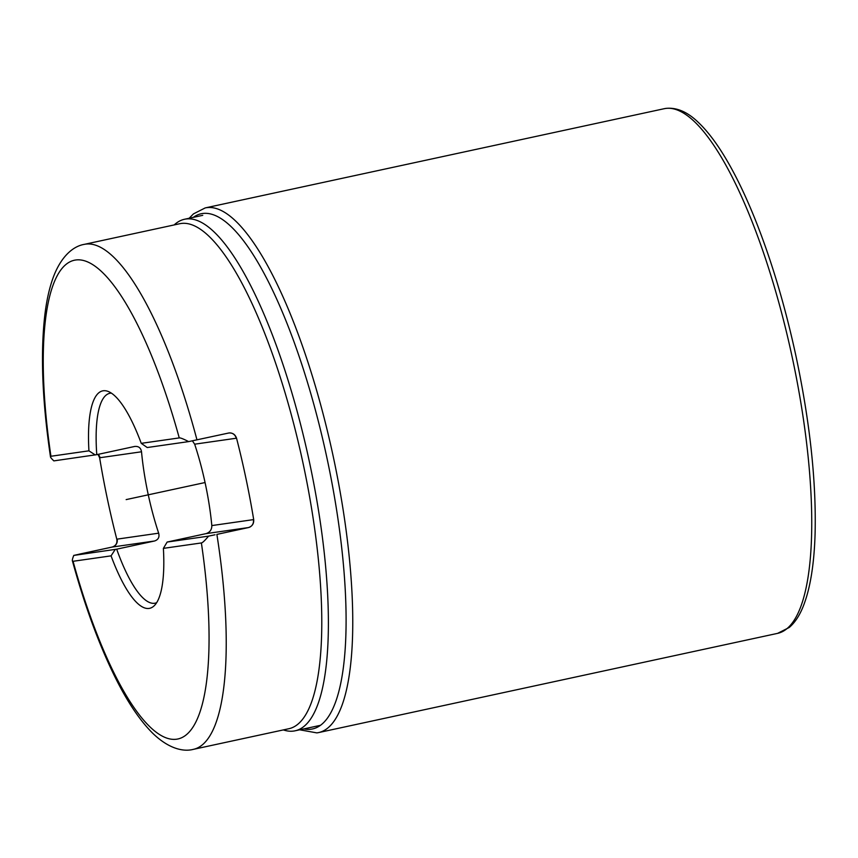 <?xml version="1.0" encoding="UTF-8"?>
<svg xmlns="http://www.w3.org/2000/svg" width="858" height="858" viewBox="0 0 858 858"><rect width="100%" height="100%" fill="white"/><g stroke="black" fill="none" stroke-linecap="round" stroke-linejoin="round"><path stroke-width="1.29" d="M283.333 729.911A261.679 70.806 77.8 0 0 293.747 731.048A261.679 70.806 -102.2 0 0 295.088 730.802A261.679 70.806 -102.2 0 0 309.545 462.526A261.679 70.806 -102.2 0 0 185.854 219.026A261.679 70.806 77.8 0 0 184.513 219.262A261.679 70.806 77.8 0 0 174.174 224.935M196.965 439.854A258.322 69.906 77.8 0 0 85.532 244.144A258.322 69.906 77.8 0 0 84.202 244.38L179.751 223.724A258.322 69.906 77.8 0 1 181.081 223.488A258.322 69.906 -102.2 0 1 303.174 463.867A258.322 69.906 -102.2 0 1 288.91 728.71L193.361 749.356A258.322 69.906 77.8 0 0 216.881 534.395L248.412 527.573A6.714 6.456 81.9 0 0 253.346 519.637A41.602 11.261 -102.2 0 0 253.689 519.573C254 523.648 252.252 526.319 248.445 527.563L216.87 534.395M228.528 433.043C232.507 432.614 235.178 434.341 236.551 438.213A41.602 11.261 -102.2 0 0 236.186 438.245A6.714 6.456 -98.1 0 0 228.936 432.968L188.653 441.602L147.222 447.533L141.248 443.339L179.247 437.912C180.244 437.677 183.376 438.91 188.653 441.602M253.689 519.573A258.322 69.906 -102.2 0 0 236.551 438.213M167.138 542.052L208.569 536.132C204.826 540.615 202.434 542.878 201.383 542.942L163.385 548.369L167.138 542.052L206.049 533.633C209.942 532.335 211.862 529.654 211.819 525.579A107.357 29.054 -102.2 0 0 194.659 444.187L192.396 440.83M111.358 393.125A107.357 29.054 77.8 0 0 110.339 393.2A107.357 29.054 -102.2 0 0 109.792 393.307A107.357 29.054 -102.2 0 0 96.772 454.654L134.652 446.46C138.567 446.063 140.851 447.844 141.516 451.78A107.357 29.054 -102.2 0 0 158.666 533.183C159.674 537.119 158.301 539.725 154.569 540.99L116.688 549.184A107.357 29.054 -102.2 0 0 154.601 603.26A107.357 29.054 77.8 0 0 155.159 603.163A107.357 29.054 77.8 0 0 156.66 602.681M141.516 451.78L99.989 457.722A41.602 11.261 -102.2 0 0 99.635 457.797A258.322 69.906 -102.2 0 0 116.785 539.146A41.602 11.261 -102.2 0 0 117.149 539.124L158.666 533.183M215.047 534.781L208.569 536.132M115.197 549.485L111.068 555.855L73.069 561.293C71.89 561.561 72.126 559.598 73.767 555.416L116.688 549.184M73.767 555.416L112.216 547.05L154.569 540.99M201.383 542.942A244.905 66.27 -102.2 0 1 176.651 739.199A244.905 66.27 -102.2 0 1 73.069 561.293L72.404 560.821C84.277 604.129 97.941 641.752 113.385 673.691C126.029 699.828 139.082 719.626 152.542 733.086C168.243 748.401 182.99 752.112 193.361 749.356M78.85 554.257L112.173 547.05C115.927 545.806 117.46 543.178 116.785 539.146M96.772 454.654L53.85 460.885C50.697 457.893 49.721 456.349 50.933 456.263L50.483 456.821C42.256 401.051 40.38 353.796 44.831 315.047C46.654 299.807 49.646 286.754 53.807 275.901C61.744 255.652 73.595 246.171 84.202 244.38M99.635 457.797L98.016 454.386M95.27 454.954L88.932 450.825L50.933 456.263A244.905 66.27 -102.2 0 1 75.665 260.006A244.905 66.27 -102.2 0 1 179.247 437.912M163.385 548.369A111.229 30.094 77.8 0 1 154.118 605.845A111.229 30.094 77.8 0 1 111.068 555.855M88.932 450.825A111.229 30.094 77.8 0 1 107.743 391.291A111.229 30.094 77.8 0 1 141.248 443.339M205.062 482.539L126.158 499.603M211.819 525.579L253.346 519.637M236.186 438.245L194.659 444.187M206.049 533.633L248.412 527.573A48.305 13.074 -102.2 0 0 248.445 527.563M98.198 454.343A6.714 6.456 -98.1 0 1 99.989 457.722M112.173 547.05A48.305 13.074 -102.2 0 0 112.216 547.05A6.714 6.456 81.9 0 0 117.149 539.124M303.882 728.903A263.545 71.311 77.8 0 0 311.207 729.182A263.545 71.311 -102.2 0 0 327.638 461.229A263.545 71.311 -102.2 0 0 202.542 213.513A263.545 71.311 77.8 0 0 193.307 217.364M664.189 108.709L665.905 108.398C676.758 107.271 687.569 111.948 698.358 122.426C706.552 130.191 714.778 140.723 723.058 154.043C734.105 171.836 744.798 193.618 755.147 219.369C771.503 260.371 785.091 305.866 795.924 355.866C809.941 422.082 816.333 481.284 815.1 533.472C814.188 564.564 810.188 588.953 803.109 606.627C799.484 615.669 794.873 622.618 789.274 627.455L777.595 633.365A268.382 72.63 -102.2 0 0 792.417 358.215A268.382 72.63 -102.2 0 0 665.561 108.462A268.382 72.63 77.8 0 0 664.189 108.709L205.191 207.926A268.382 72.63 77.8 0 1 206.564 207.679A268.382 72.63 -102.2 0 1 333.43 457.432A268.382 72.63 -102.2 0 1 318.608 732.582L316.881 732.893L299.71 729.804M317.235 732.829A268.382 72.63 -102.2 0 0 318.608 732.582L777.595 633.365M320.442 725.321L295.088 730.802M202.745 215.326L184.513 219.262M205.191 207.926L193.458 213.889L189.135 218.264"/></g></svg>
